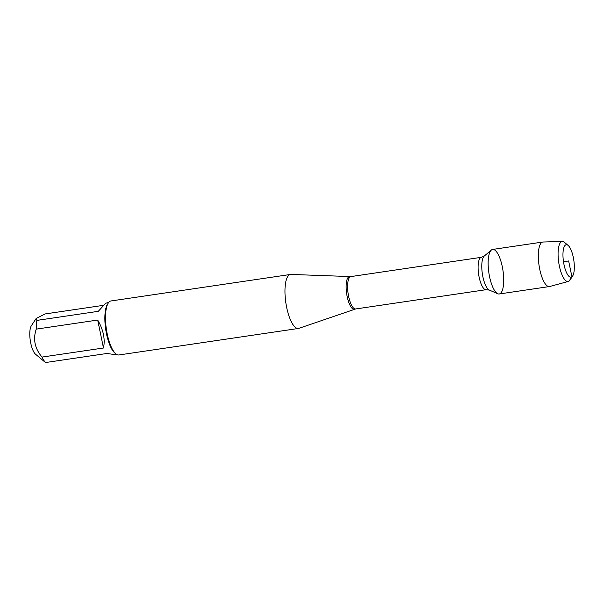 <?xml version="1.0" encoding="UTF-8"?>
<svg xmlns="http://www.w3.org/2000/svg" width="604" height="604" viewBox="0 0 604 604"><rect width="100%" height="100%" fill="white"/><g stroke="black" fill="none" stroke-linecap="round" stroke-linejoin="round"><path stroke-width="0.91" d="M355.658 308.961L298.889 328.342A27.293 8.66 -98.4 0 1 298.391 328.463A27.293 8.66 -98.4 0 1 286.236 305.148A27.293 8.66 -98.4 0 1 288.954 275.122A27.293 8.66 -98.4 0 1 290.418 274.465A27.293 8.66 -98.4 0 1 290.932 274.435L350.879 276.587A16.361 5.194 81.6 0 0 348.131 293.529A16.361 5.194 81.6 0 0 355.658 308.961L486.137 289.693A16.361 5.194 -98.4 0 1 478.617 274.261A16.361 5.194 -98.4 0 1 481.358 257.319L484.272 256.036A17.531 5.564 81.6 0 0 482.339 273.71A17.531 5.564 81.6 0 0 489.293 290.071L497.787 293.755A22.507 7.142 81.6 0 0 500.429 293.423A22.507 7.142 81.6 0 0 502.256 266.538A22.507 7.142 81.6 0 0 491.339 250.064A22.507 7.142 81.6 0 0 488.863 272.751A22.507 7.142 81.6 0 0 497.787 293.755M290.418 274.465L110.962 300.966A27.293 8.66 81.6 0 0 109.498 301.623A27.293 8.66 81.6 0 0 108.327 302.944A27.293 8.66 81.6 0 0 106.38 329.225A27.293 8.66 81.6 0 0 115.84 353.831A27.293 8.66 81.6 0 0 118.935 354.963L298.391 328.463M45.164 362.249L35.568 354.246A15.281 4.847 -98.4 0 1 35.221 353.929A15.281 4.847 -98.4 0 1 30.2 339.976A15.281 4.847 -98.4 0 1 31.355 325.745L36.119 318.527L45.043 313.952L103.465 305.33M116.376 354.238L114.284 354.54L107.029 353.461L45.579 362.536A26.199 8.313 -98.4 0 1 42.031 357.077C34.79 348.546 32.865 339.229 36.24 329.127A26.199 8.313 -98.4 0 1 36.852 320.399L36.119 318.527M45.172 362.241L45.579 362.536M103.48 348.002C105.33 339.176 103.405 329.852 97.689 320.052L103.48 348.002L42.031 357.077M97.689 320.052L36.24 329.127M36.852 320.399L98.301 311.324L105.617 303.284L108.728 302.4M108.327 302.944L107.565 304.091A26.199 8.313 81.6 0 0 105.7 329.331A26.199 8.313 81.6 0 0 114.783 352.947L115.84 353.831M562.369 241.464L543.094 242.008A22.507 7.142 81.6 0 0 542.822 242.03L492.637 249.437A22.507 7.142 81.6 0 0 491.429 249.988A22.507 7.142 81.6 0 0 489.187 274.744A22.507 7.142 81.6 0 0 499.214 293.974L549.398 286.56A22.507 7.142 81.6 0 0 549.663 286.507L568.273 281.456A20.226 6.418 -98.4 0 1 559.085 264.597A20.226 6.418 -98.4 0 1 561.033 241.977A20.226 6.418 -98.4 0 1 562.369 241.464A20.226 6.418 -98.4 0 1 564.423 242.325L568.107 245.398A16.429 5.21 81.6 0 0 565.359 245.111A16.429 5.21 81.6 0 0 564.279 265.888A16.429 5.21 81.6 0 0 572.63 276.028A16.429 5.21 81.6 0 0 573.8 260.203A16.429 5.21 81.6 0 0 568.107 245.398M542.822 242.03A22.507 7.142 81.6 0 0 541.614 242.574A22.507 7.142 81.6 0 0 539.372 267.33A22.507 7.142 81.6 0 0 549.398 286.56M572.63 276.028L569.987 280.037A20.226 6.418 -98.4 0 1 569.119 281.019A20.226 6.418 -98.4 0 1 568.273 281.456M563.487 261.728L568.643 260.966L571.928 276.821L569.119 281.019M354.556 309.225A16.497 5.232 -98.4 0 1 346.99 295.688A16.497 5.232 -98.4 0 1 348.546 277.062A16.497 5.232 -98.4 0 1 349.746 276.647M350.879 276.587L481.358 257.319M484.272 256.036L491.339 250.064M486.137 289.693L489.293 290.071"/></g></svg>
